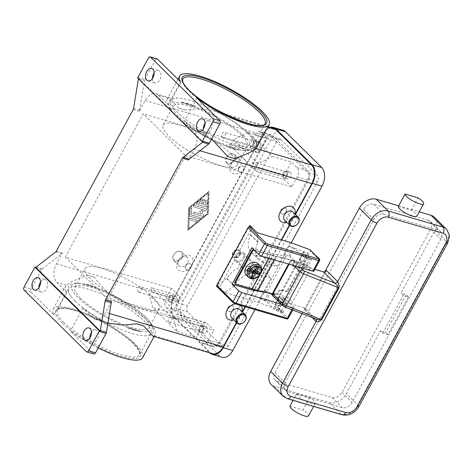 <?xml version="1.0" encoding="UTF-8"?>
<svg xmlns="http://www.w3.org/2000/svg" width="473" height="473" viewBox="0 0 473 473"><rect width="100%" height="100%" fill="white"/><g stroke="black" fill="none" stroke-linecap="round" stroke-linejoin="round"><path stroke-width="0.35" stroke-dasharray="2.37 1.77" d="M187.858 103.67A46.809 11.689 28.5 0 0 181.106 102.032L195.609 106.289A46.809 11.689 28.5 0 0 187.858 103.67M233.106 148.392A46.809 11.689 28.5 0 0 239.864 150.03L225.361 145.773A46.809 11.689 28.5 0 0 233.106 148.392M195.609 106.289L187.432 104.468L181.106 102.032M225.361 145.773L232.681 149.19L239.864 150.03M247.166 132.801A46.809 11.689 -151.5 0 1 251.654 137.974A46.809 11.689 -151.5 0 1 253.493 144.915A46.809 11.689 -151.5 0 1 234.98 144.945A46.809 11.689 -151.5 0 1 177.552 112.367A46.809 11.689 -151.5 0 1 171.22 100.246A46.809 11.689 -151.5 0 1 178.043 98.012A46.809 11.689 -151.5 0 1 189.732 100.223A46.809 11.689 -151.5 0 1 247.166 132.801M196.945 98.065L184.505 120.964L194.101 130.447A14.042 8.875 106.4 0 1 194.403 149.107L188.496 159.98M211.65 138.95L203.674 133.262A50.907 12.712 -151.5 0 1 184.505 120.964M133.587 108.412L139.683 110.197A2.341 1.478 106.4 0 1 139.535 110.794A2.341 1.478 106.4 0 1 139.293 111.344L145.193 100.471A14.042 8.875 106.4 0 1 155.936 93.707A14.042 8.875 106.4 0 1 158.467 95.233L168.063 104.716A50.907 12.712 -151.5 0 1 167.229 99.023A50.907 12.712 -151.5 0 1 168.039 98.041L169.576 97.71L178.723 108.069L185.369 110.02L199.411 108.755L213.648 110.647L220.252 113.366A50.907 12.712 -151.5 0 1 256.697 147.6M185.369 110.02A50.907 12.712 28.5 0 0 181.951 108.95A50.907 12.712 28.5 0 0 178.723 108.069M157.19 58.936A2.341 1.478 -73.6 0 0 156.498 58.983A2.341 1.478 -73.6 0 0 155.404 60.065L148.439 58.019M168.063 104.716L180.503 81.811M139.683 110.197L144.49 80.593L138.4 78.802M137.915 77.401L144.88 79.446A2.341 1.478 -73.6 0 0 144.637 80.002A2.341 1.478 -73.6 0 0 144.49 80.593M144.88 79.446L155.404 60.065M152.483 78.506A6.439 4.068 -73.6 0 0 153.808 82.207A6.439 4.068 -73.6 0 0 154.967 82.905A6.439 4.068 -73.6 0 0 160.335 78.867A6.439 4.068 -73.6 0 0 159.756 71.252A6.439 4.068 -73.6 0 0 158.597 70.554A6.439 4.068 -73.6 0 0 154.121 72.913M273.406 128.183A14.042 8.875 -73.6 0 0 262.663 134.953L244.819 167.814A9.359 6.87 134.7 0 0 242.188 157.805A9.359 6.87 134.7 0 0 230.901 163.723A9.359 6.87 134.7 0 0 233.532 173.733A9.359 6.87 134.7 0 0 244.819 167.814L191.831 265.4A9.359 6.87 134.7 0 0 189.2 255.39A9.359 6.87 134.7 0 0 177.913 261.315A9.359 6.87 134.7 0 0 180.55 271.325A9.359 6.87 134.7 0 0 191.831 265.4L173.993 298.262A14.042 8.875 -73.6 0 0 174.289 316.922L209.923 352.143A14.042 8.875 -73.6 0 0 212.454 353.668M53.981 314.829L66.415 291.93L56.819 282.446A14.042 8.875 106.4 0 1 56.523 263.786L62.424 252.913A2.341 1.478 106.4 0 1 62.105 253.392A2.341 1.478 106.4 0 1 61.732 253.759L42.263 268.871A2.341 1.478 -73.6 0 0 41.884 269.238A2.341 1.478 -73.6 0 0 41.571 269.716L31.047 289.098A2.341 1.478 -73.6 0 0 30.609 290.836A2.341 1.478 -73.6 0 0 31.094 292.208L53.981 314.829A50.907 12.712 -151.5 0 1 53.142 309.141A50.907 12.712 -151.5 0 1 73.274 309.111A50.907 12.712 -151.5 0 1 122.034 333.394A50.907 12.712 -151.5 0 1 142.615 357.718M188.526 207.86L187.769 230.15L208.102 213.607L208.859 191.317L188.526 207.86L188.751 208.085L209.084 191.535L208.327 213.831L188 230.375L188.751 208.085M231.811 162.813A5.853 4.292 134.7 0 0 232.048 168.252A5.853 4.292 134.7 0 0 240.515 165.367A5.853 4.292 134.7 0 0 240.278 159.933A5.853 4.292 134.7 0 0 231.811 162.813M226.437 157.503A5.853 4.292 134.7 0 0 226.679 162.943A5.853 4.292 134.7 0 0 235.14 160.057A5.853 4.292 134.7 0 0 234.904 154.618A5.853 4.292 134.7 0 0 226.437 157.503M226.591 157.349A5.268 3.861 134.7 0 0 228.075 162.984A5.268 3.861 134.7 0 0 234.425 159.649A5.268 3.861 134.7 0 0 232.941 154.021A5.268 3.861 134.7 0 0 226.591 157.349M187.527 262.958A5.853 4.292 -45.3 0 1 179.06 265.844A5.853 4.292 -45.3 0 1 178.824 260.404A5.853 4.292 -45.3 0 1 187.29 257.519A5.853 4.292 -45.3 0 1 187.527 262.958M182.152 257.649A5.853 4.292 -45.3 0 1 173.692 260.534A5.853 4.292 -45.3 0 1 173.455 255.095A5.853 4.292 -45.3 0 1 181.916 252.21A5.853 4.292 -45.3 0 1 182.152 257.649M181.437 257.241A5.268 3.861 -45.3 0 1 175.087 260.57A5.268 3.861 -45.3 0 1 173.603 254.941A5.268 3.861 -45.3 0 1 179.953 251.612A5.268 3.861 -45.3 0 1 181.437 257.241M203.384 128.816A6.439 4.068 -73.6 0 0 204.714 132.523A6.439 4.068 -73.6 0 0 205.873 133.22A6.439 4.068 -73.6 0 0 211.242 129.182A6.439 4.068 -73.6 0 0 210.662 121.567A6.439 4.068 -73.6 0 0 209.498 120.869A6.439 4.068 -73.6 0 0 205.028 123.228M138.412 78.713A2.341 1.478 106.4 0 1 138.536 78.234L202.935 141.882M138.536 78.234L137.667 77.98M86.352 351.658L93.311 353.703A2.341 1.478 -73.6 0 0 93.731 353.958M89.84 337.935A6.439 4.068 -73.6 0 0 91.171 341.642A6.439 4.068 -73.6 0 0 92.33 342.34A6.439 4.068 -73.6 0 0 97.698 338.301A6.439 4.068 -73.6 0 0 97.119 330.686A6.439 4.068 -73.6 0 0 95.954 329.988A6.439 4.068 -73.6 0 0 91.484 332.348M38.94 287.625A6.439 4.068 -73.6 0 0 40.264 291.327A6.439 4.068 -73.6 0 0 41.423 292.024A6.439 4.068 -73.6 0 0 46.792 287.992A6.439 4.068 -73.6 0 0 46.212 280.371A6.439 4.068 -73.6 0 0 45.053 279.673A6.439 4.068 -73.6 0 0 40.577 282.032M93.311 353.703L70.424 331.082A50.907 12.712 -151.5 0 0 98.189 347.915M75.112 301.035A46.809 11.689 28.5 0 0 132.541 333.613A46.809 11.689 28.5 0 0 144.23 335.824A46.809 11.689 28.5 0 0 151.053 333.589A46.809 11.689 28.5 0 0 144.726 321.469A46.809 11.689 28.5 0 0 87.292 288.891A46.809 11.689 28.5 0 0 68.78 288.92A46.809 11.689 28.5 0 0 70.625 295.862A46.809 11.689 28.5 0 0 75.112 301.035M89.166 285.444A46.809 11.689 -151.5 0 1 96.912 288.063L82.414 283.806A46.809 11.689 -151.5 0 1 89.166 285.444M82.414 283.806L89.598 284.645L96.912 288.063M111.634 301.549L105.727 312.422A14.042 8.875 106.4 0 1 94.99 319.186A14.042 8.875 106.4 0 1 92.454 317.661L82.858 308.177A50.907 12.712 28.5 0 0 102.026 320.469L108.199 323.065M82.858 308.177L70.424 331.082M152.803 336.155L154.233 335.795A50.907 12.712 28.5 0 0 155.049 334.813A50.907 12.712 28.5 0 0 118.599 300.574C108.447 293.632 100.424 285.875 94.535 277.32A50.907 12.712 28.5 0 0 91.118 276.25A50.907 12.712 28.5 0 0 87.889 275.369C76.851 278.958 69.691 282.251 66.391 285.254A50.907 12.712 28.5 0 0 65.576 286.236A50.907 12.712 28.5 0 0 66.415 291.93M242.005 311.601A9.359 6.87 -45.3 0 1 241.041 314.037A9.359 6.87 -45.3 0 1 233.78 319.925M235.353 303.861A9.359 6.87 -45.3 0 1 240.775 305.452M294.992 214.015A9.359 6.87 -45.3 0 1 294.029 216.451A9.359 6.87 -45.3 0 1 286.768 222.334M236.423 322.539L242.241 311.831M245.026 306.699L281.346 239.811M289.411 224.947L295.223 214.239M249.821 225.408L250.607 235.105A18.725 13.735 134.7 0 0 248.567 247.568A18.725 13.735 134.7 0 0 251.37 252.511A18.725 13.735 134.7 0 0 255.875 255.124L269.799 259.21L263.526 270.763L249.608 266.677A18.725 13.735 134.7 0 0 237.227 268.457A18.725 13.735 134.7 0 0 227.034 278.526L217.379 285.154L249.029 226.869M226.928 278.721L234.442 285.846A18.725 13.735 -45.3 0 1 244.636 275.777A18.725 13.735 -45.3 0 1 257.016 274.003L270.94 278.089L263.526 270.763M269.799 259.21L277.208 266.536L263.29 262.45A18.725 13.735 -45.3 0 1 258.778 259.831A18.725 13.735 -45.3 0 1 255.976 254.894A18.725 13.735 -45.3 0 1 258.016 242.43L257.229 232.734M284.651 220.241A5.853 4.292 134.7 0 0 293.112 217.361A5.853 4.292 134.7 0 0 292.876 211.922M239.888 309.508A5.853 4.292 -45.3 0 1 240.13 314.947A5.853 4.292 -45.3 0 1 231.664 317.832M80.611 298.345A42.127 10.518 28.5 0 0 120.118 323.201A42.127 10.518 28.5 0 0 148.96 327.641A42.127 10.518 28.5 0 0 143.26 316.733A42.127 10.518 28.5 0 0 103.753 291.871A42.127 10.518 28.5 0 0 74.911 287.436A42.127 10.518 28.5 0 0 80.611 298.345M153.536 297.813A42.127 10.518 -151.5 0 1 159.23 308.715A42.127 10.518 -151.5 0 1 130.394 304.281A42.127 10.518 -151.5 0 1 90.881 279.425A42.127 10.518 -151.5 0 1 85.187 268.516A42.127 10.518 -151.5 0 1 114.028 272.951A42.127 10.518 -151.5 0 1 153.536 297.813M134.415 330.166A46.809 11.689 -151.5 0 1 126.669 327.547L141.167 331.804A46.809 11.689 -151.5 0 1 134.415 330.166M141.167 331.804L134.846 329.374L126.669 327.547M241.668 135.491A42.127 10.518 28.5 0 0 202.154 110.635A42.127 10.518 28.5 0 0 173.319 106.2A42.127 10.518 28.5 0 0 179.013 117.103A42.127 10.518 28.5 0 0 218.52 141.965A42.127 10.518 28.5 0 0 247.361 146.399A42.127 10.518 28.5 0 0 241.668 135.491M231.392 154.411A42.127 10.518 28.5 0 0 191.884 129.555A42.127 10.518 28.5 0 0 163.043 125.12A42.127 10.518 28.5 0 0 168.743 136.023A42.127 10.518 28.5 0 0 208.25 160.885A42.127 10.518 28.5 0 0 237.091 165.319A42.127 10.518 28.5 0 0 231.392 154.411M94.535 277.32L87.889 275.369M234.383 158.467L227.744 156.522M188.81 228.879L189.507 208.303L208.274 193.031L207.576 213.607L188.81 228.879L189.277 208.079L208.043 192.807L207.351 213.382L188.585 228.654M196.638 204.176L205.672 206.831A0.875 0.644 134.7 0 0 206.843 205.879L207.014 200.729A0.875 0.644 134.7 0 0 205.483 201.149L205.353 205.004L202.615 204.2L204.643 200.469A0.875 0.644 134.7 0 0 203.337 200.085L201.309 203.822L198.577 203.018L202.095 200.156A0.875 0.644 134.7 0 0 201.368 199.074L196.679 202.893A0.875 0.644 134.7 0 0 196.638 204.176L196.863 204.401A0.875 0.644 -45.3 0 1 196.904 203.118L201.599 199.299A0.875 0.644 -45.3 0 1 202.32 200.375L198.802 203.242L201.539 204.04L203.567 200.31A0.875 0.644 -45.3 0 1 204.868 200.694L202.84 204.425L205.578 205.229L205.708 201.368A0.875 0.644 -45.3 0 1 207.245 200.954L207.068 206.098A0.875 0.644 -45.3 0 1 205.897 207.056L196.863 204.401M195.899 221.453A0.875 0.644 134.7 0 0 196.709 219.957L190.838 218.236A0.875 0.644 134.7 0 0 190.028 219.732L195.899 221.453L190.252 219.951A0.875 0.644 -45.3 0 1 191.062 218.461L196.934 220.181A0.875 0.644 -45.3 0 1 196.124 221.677M190.14 216.303L199.027 218.91A0.875 0.644 134.7 0 0 199.837 217.414L191.329 214.919L191.553 208.315A0.875 0.644 134.7 0 0 190.016 208.729L189.779 215.759A0.875 0.644 134.7 0 0 190.14 216.303L190.371 216.522A0.875 0.644 -45.3 0 1 190.004 215.984L190.247 208.954A0.875 0.644 -45.3 0 1 191.778 208.54L191.553 215.138L200.061 217.639A0.875 0.644 -45.3 0 1 199.251 219.129L190.371 216.522M203.538 209.669L199.618 211.118L201.108 214.151L194.161 212.111A0.875 0.644 134.7 0 0 193.351 213.607L202.308 216.238A0.875 0.644 134.7 0 0 203.425 214.996L201.847 211.768L206.015 210.231A0.875 0.644 134.7 0 0 206.364 208.764L194.32 205.229A0.875 0.644 134.7 0 0 193.51 206.725L203.768 209.894L193.735 206.949A0.875 0.644 -45.3 0 1 194.545 205.453L206.589 208.989A0.875 0.644 -45.3 0 1 206.24 210.455L202.072 211.993L203.65 215.221A0.875 0.644 -45.3 0 1 202.533 216.457L193.575 213.831A0.875 0.644 -45.3 0 1 194.391 212.336L201.332 214.375L199.848 211.342L203.768 209.894M171.48 288.341L166.07 298.297A7.024 4.44 -73.6 0 0 166.224 307.627L171.876 313.215L178.906 300.272A3.512 2.217 106.4 0 0 178.835 295.607L171.48 288.341L65.321 257.182L107.743 299.107L213.902 330.266L206.547 323A3.512 2.217 -73.6 0 0 205.915 322.616A3.512 2.217 -73.6 0 0 203.23 324.312L196.2 337.255L201.853 342.848A7.024 4.44 -73.6 0 0 203.124 343.611A7.024 4.44 -73.6 0 0 208.492 340.223L213.902 330.266M178.705 314.829L150.988 287.436A3.512 2.217 106.4 0 1 151.064 292.101L149.438 295.087L152.738 307.598L177.056 331.638L173.762 319.127L175.382 316.135A3.512 2.217 106.4 0 1 178.067 314.444A3.512 2.217 106.4 0 1 178.705 314.829L206.547 323M65.321 257.182L143.183 113.786L185.599 155.712L107.743 299.107M173.762 319.127L149.438 295.087M171.876 313.215L152.738 307.598M177.056 331.638L196.2 337.255M177.535 310.944L213.169 346.165A7.024 4.44 -73.6 0 0 214.435 346.928A7.024 4.44 -73.6 0 0 219.803 343.546L308.479 180.231A7.024 4.44 -73.6 0 0 308.325 170.901L272.696 135.686A7.024 4.44 -73.6 0 0 271.425 134.923A7.024 4.44 -73.6 0 0 266.057 138.305L177.387 301.62A7.024 4.44 -73.6 0 0 177.535 310.944L166.224 307.627M307.799 172.675A4.683 2.956 106.4 0 1 307.899 178.895L218.686 343.203A4.683 2.956 106.4 0 1 215.109 345.461A4.683 2.956 106.4 0 1 214.263 344.953L178.061 309.176A4.683 2.956 106.4 0 1 177.96 302.957L267.174 138.648A4.683 2.956 106.4 0 1 270.757 136.39A4.683 2.956 106.4 0 1 271.603 136.898L307.799 172.675L317.371 175.483L281.175 139.706A4.683 2.956 -73.6 0 0 280.329 139.198A4.683 2.956 -73.6 0 0 276.746 141.457L187.533 305.765A4.683 2.956 -73.6 0 0 187.633 311.985L223.835 347.761A4.683 2.956 -73.6 0 0 224.675 348.27A4.683 2.956 -73.6 0 0 228.258 346.011L317.472 181.703A4.683 2.956 -73.6 0 0 317.371 175.483M185.599 155.712L291.758 186.87L297.162 176.914A7.024 4.44 -73.6 0 0 297.014 167.584L291.362 161.991L272.217 156.374L247.893 132.334L267.038 137.956L261.38 132.363A7.024 4.44 -73.6 0 0 260.115 131.6A7.024 4.44 -73.6 0 0 254.746 134.982L249.336 144.945L143.183 113.786M291.758 186.87L284.403 179.604L256.561 171.433A3.512 2.217 106.4 0 1 256.484 166.768L258.11 163.776L272.217 156.374M258.11 163.776L233.786 139.742L232.166 142.728A3.512 2.217 106.4 0 1 229.482 144.419A3.512 2.217 106.4 0 1 228.849 144.04L256.561 171.433M247.893 132.334L233.786 139.742M284.403 179.604A3.512 2.217 106.4 0 1 284.332 174.939L291.362 161.991M249.336 144.945L256.691 152.211A3.512 2.217 -73.6 0 0 257.324 152.59A3.512 2.217 -73.6 0 0 260.008 150.899L267.038 137.956M254.971 309.62L291.256 242.791M282.966 130.217A14.042 8.875 -73.6 0 0 272.223 136.981L183.01 301.289A14.042 8.875 -73.6 0 0 183.311 319.949L219.507 355.726A14.042 8.875 -73.6 0 0 222.038 357.251M236.707 322.817L242.519 312.109M245.398 306.811L281.719 239.917M289.695 225.231L295.507 214.523M270.45 127.32A14.042 8.875 -73.6 0 0 262.651 134.172L173.437 298.481A14.042 8.875 -73.6 0 0 173.739 317.141L209.935 352.917A14.042 8.875 -73.6 0 0 209.947 352.929M206.666 326.79A3.63 2.294 -73.6 0 0 206.009 326.394A3.63 2.294 -73.6 0 0 202.982 328.67A3.63 2.294 -73.6 0 0 203.313 332.962A3.63 2.294 -73.6 0 0 203.964 333.353A3.63 2.294 -73.6 0 0 206.991 331.082A3.63 2.294 -73.6 0 0 206.666 326.79M199.831 331.94A3.63 2.294 106.4 0 1 199.505 327.647A3.63 2.294 106.4 0 1 202.527 325.371A3.63 2.294 106.4 0 1 203.183 325.767A3.63 2.294 106.4 0 1 203.508 330.059A3.63 2.294 106.4 0 1 200.487 332.336A3.63 2.294 106.4 0 1 199.831 331.94M228.075 307.876A3.512 2.578 134.7 0 0 228.217 311.139A3.512 2.578 134.7 0 0 233.295 309.407A3.512 2.578 134.7 0 0 233.154 306.143A3.512 2.578 134.7 0 0 228.075 307.876M281.063 210.284A3.512 2.578 134.7 0 0 281.204 213.548A3.512 2.578 134.7 0 0 286.283 211.815A3.512 2.578 134.7 0 0 286.141 208.552A3.512 2.578 134.7 0 0 281.063 210.284M239.776 254.74A4.683 3.435 134.7 0 0 239.586 250.388A4.683 3.435 134.7 0 0 232.817 252.694A4.683 3.435 134.7 0 0 233.006 257.046A4.683 3.435 134.7 0 0 239.776 254.74M233.1 252.972A4.683 3.435 134.7 0 0 233.29 257.324A4.683 3.435 134.7 0 0 240.059 255.018A4.683 3.435 134.7 0 0 239.87 250.666A4.683 3.435 134.7 0 0 233.1 252.972M286.171 211.703A3.512 2.578 134.7 0 0 286.029 208.439A3.512 2.578 134.7 0 0 280.95 210.172A3.512 2.578 134.7 0 0 281.092 213.435A3.512 2.578 134.7 0 0 286.171 211.703M227.962 307.763A3.512 2.578 -45.3 0 1 233.041 306.031A3.512 2.578 -45.3 0 1 233.183 309.295A3.512 2.578 -45.3 0 1 228.104 311.027A3.512 2.578 -45.3 0 1 227.962 307.763M290.469 172.438A3.63 2.294 -73.6 0 0 289.813 172.042A3.63 2.294 -73.6 0 0 286.792 174.318A3.63 2.294 -73.6 0 0 287.117 178.611A3.63 2.294 -73.6 0 0 287.773 179.007A3.63 2.294 -73.6 0 0 290.794 176.731A3.63 2.294 -73.6 0 0 290.469 172.438M283.634 177.588A3.63 2.294 106.4 0 1 283.309 173.295A3.63 2.294 106.4 0 1 286.336 171.019A3.63 2.294 106.4 0 1 286.987 171.415A3.63 2.294 106.4 0 1 287.318 175.708A3.63 2.294 106.4 0 1 284.291 177.984A3.63 2.294 106.4 0 1 283.634 177.588M185.658 265.944A3.512 2.578 -45.3 0 1 190.731 264.218A3.512 2.578 -45.3 0 1 190.879 267.481A3.512 2.578 -45.3 0 1 185.8 269.208A3.512 2.578 -45.3 0 1 185.658 265.944M238.64 168.358A3.512 2.578 -45.3 0 1 243.719 166.626A3.512 2.578 -45.3 0 1 243.861 169.89A3.512 2.578 -45.3 0 1 238.788 171.622A3.512 2.578 -45.3 0 1 238.64 168.358M238.759 168.471A3.512 2.578 134.7 0 0 238.9 171.734A3.512 2.578 134.7 0 0 243.979 170.002A3.512 2.578 134.7 0 0 243.832 166.738A3.512 2.578 134.7 0 0 238.759 168.471M190.991 267.588A3.512 2.578 -45.3 0 1 185.913 269.32A3.512 2.578 -45.3 0 1 185.771 266.057A3.512 2.578 -45.3 0 1 190.85 264.33A3.512 2.578 -45.3 0 1 190.991 267.588M176.122 296.601A3.63 2.294 -73.6 0 0 175.465 296.204A3.63 2.294 -73.6 0 0 172.444 298.481A3.63 2.294 -73.6 0 0 172.769 302.773A3.63 2.294 -73.6 0 0 173.425 303.169A3.63 2.294 -73.6 0 0 176.447 300.893A3.63 2.294 -73.6 0 0 176.122 296.601M169.287 301.75A3.63 2.294 106.4 0 1 168.962 297.458A3.63 2.294 106.4 0 1 171.989 295.182A3.63 2.294 106.4 0 1 172.639 295.578A3.63 2.294 106.4 0 1 172.97 299.87A3.63 2.294 106.4 0 1 169.943 302.146A3.63 2.294 106.4 0 1 169.287 301.75M259.925 142.249A3.63 2.294 -73.6 0 0 259.275 141.853A3.63 2.294 -73.6 0 0 256.248 144.129A3.63 2.294 -73.6 0 0 256.573 148.421A3.63 2.294 -73.6 0 0 257.229 148.818A3.63 2.294 -73.6 0 0 260.256 146.541A3.63 2.294 -73.6 0 0 259.925 142.249M253.096 147.399A3.63 2.294 106.4 0 1 252.765 143.106A3.63 2.294 106.4 0 1 255.792 140.836A3.63 2.294 106.4 0 1 256.449 141.226A3.63 2.294 106.4 0 1 256.774 145.518A3.63 2.294 106.4 0 1 253.747 147.795A3.63 2.294 106.4 0 1 253.096 147.399M172.296 296.216A2.879 1.821 106.4 0 1 172.556 299.622A2.879 1.821 106.4 0 1 170.156 301.425A2.879 1.821 106.4 0 1 169.636 301.112A2.879 1.821 106.4 0 1 169.375 297.706A2.879 1.821 106.4 0 1 171.776 295.903A2.879 1.821 106.4 0 1 172.296 296.216M138.311 291.918A2.879 1.821 106.4 0 1 138.051 288.512A2.879 1.821 106.4 0 1 140.451 286.709A2.879 1.821 106.4 0 1 140.972 287.022A2.879 1.821 106.4 0 1 141.232 290.428A2.879 1.821 106.4 0 1 138.831 292.231A2.879 1.821 106.4 0 1 138.311 291.918M286.644 172.054A2.879 1.821 106.4 0 1 286.904 175.459A2.879 1.821 106.4 0 1 284.504 177.263A2.879 1.821 106.4 0 1 283.983 176.949A2.879 1.821 106.4 0 1 283.723 173.544A2.879 1.821 106.4 0 1 286.124 171.74A2.879 1.821 106.4 0 1 286.644 172.054M252.659 167.755A2.879 1.821 106.4 0 1 252.399 164.35A2.879 1.821 106.4 0 1 254.799 162.546A2.879 1.821 106.4 0 1 255.319 162.86A2.879 1.821 106.4 0 1 255.58 166.265A2.879 1.821 106.4 0 1 253.179 168.069A2.879 1.821 106.4 0 1 252.659 167.755M202.834 326.405A2.879 1.821 106.4 0 1 203.094 329.811A2.879 1.821 106.4 0 1 200.694 331.614A2.879 1.821 106.4 0 1 200.18 331.301A2.879 1.821 106.4 0 1 199.919 327.895A2.879 1.821 106.4 0 1 202.32 326.092A2.879 1.821 106.4 0 1 202.834 326.405M168.849 322.107A2.879 1.821 106.4 0 1 168.595 318.701A2.879 1.821 106.4 0 1 170.995 316.898A2.879 1.821 106.4 0 1 171.51 317.212A2.879 1.821 106.4 0 1 171.77 320.617A2.879 1.821 106.4 0 1 169.369 322.42A2.879 1.821 106.4 0 1 168.849 322.107M256.1 141.865A2.879 1.821 106.4 0 1 256.36 145.27A2.879 1.821 106.4 0 1 253.96 147.073A2.879 1.821 106.4 0 1 253.439 146.766A2.879 1.821 106.4 0 1 253.179 143.354A2.879 1.821 106.4 0 1 255.58 141.551A2.879 1.821 106.4 0 1 256.1 141.865M222.115 137.572A2.879 1.821 106.4 0 1 221.855 134.161A2.879 1.821 106.4 0 1 224.255 132.357A2.879 1.821 106.4 0 1 224.776 132.671A2.879 1.821 106.4 0 1 225.036 136.076A2.879 1.821 106.4 0 1 222.635 137.88A2.879 1.821 106.4 0 1 222.115 137.572M217.379 285.154L219.643 287.395L252.079 227.643M277.208 266.536L290.292 242.436M313.812 271.183A2.341 0.585 28.5 0 0 313.498 270.574L304.506 261.687L310.288 251.033L310.176 249.874M234.336 286.047L224.787 292.48L257.856 302.188L270.94 278.089M258.122 242.229L250.714 234.91M224.787 292.48L219.643 287.395L217.03 286.626L233.431 302.838L234.868 303.654L286.206 318.719L286.514 318.418L277.409 309.425L257.856 302.188M277.409 309.425L278.26 309.389L278.928 308.786L284.716 298.132L293.709 307.024A2.341 0.585 -151.5 0 1 294.023 307.627A2.341 0.585 -151.5 0 1 293.1 307.627L281.246 304.151M270.798 293.632L268.918 292.32L264.23 290.588L259.748 298.7L279.301 305.936L283.735 297.771L284.716 298.132M303.577 261.374L307.958 253.161L288.4 245.925L284.019 254.137L289.914 256.579L300.184 265.879L307.143 267.925L299.214 259.937L303.577 261.374L308.012 253.209L304.281 251.831L303.648 251.772L303.802 252.074L311.577 259.76L304.618 257.714L294.348 248.414L288.453 245.972M304.506 261.687L303.524 261.327M251.89 247.775L271.035 253.398L286.177 256.265L284.019 254.137M286.177 256.265L266.453 292.592M264.23 290.588L266.388 292.716M283.735 297.771L280.057 296.441L279.425 296.388L279.584 296.689L287.353 304.37L280.394 302.33L272.489 295.164M259.795 298.753L265.696 301.195L275.96 310.495L282.925 312.535L275.15 304.854L274.99 304.553L275.629 304.606L279.301 305.936M307.143 267.925L311.577 259.76M300.184 265.879L304.618 257.714M275.96 310.495L280.394 302.33M282.925 312.535L287.353 304.37M283.788 297.824L279.354 305.99M271.035 253.398L251.766 288.885M285.662 291.149A1.638 1.082 131.6 0 0 286.679 290.936A1.638 1.082 131.6 0 0 287.543 290.026L288.205 290.611A1.638 1.082 -48.4 0 1 287.336 291.516A1.638 1.082 -48.4 0 1 286.319 291.735L285.662 291.149L280.359 289.878L281.015 290.463A1.638 1.082 131.6 0 0 280.117 290.611A1.638 1.082 131.6 0 0 279.283 291.344L277.45 293.928A1.638 1.082 -48.4 0 1 276.616 294.661A1.638 1.082 -48.4 0 1 275.718 294.815L275.061 294.23L257.034 289.902A69.626 17.389 -151.5 0 1 251.955 288.548L235.412 283.694A1.638 1.2 -45.3 0 1 235.022 283.469M270.337 254.693A69.626 17.389 28.5 0 0 275.422 256.047L293.443 260.375L294.1 260.96A1.638 1.082 -48.4 0 1 294.431 261.126A1.638 1.082 -48.4 0 1 294.644 261.457A1.638 1.082 -48.4 0 1 294.578 262.379L293.508 265.14A1.638 1.082 131.6 0 0 293.443 266.062A1.638 1.082 131.6 0 0 293.662 266.394A1.638 1.082 131.6 0 0 293.993 266.559L293.337 265.98A1.638 1.082 -48.4 0 1 293.006 265.808A1.638 1.082 -48.4 0 1 292.787 265.477A1.638 1.082 -48.4 0 1 292.852 264.561L293.922 261.794A1.638 1.082 131.6 0 0 293.987 260.877A1.638 1.082 131.6 0 0 293.774 260.546A1.638 1.082 131.6 0 0 293.443 260.375M254.048 249.91L270.331 254.693M275.061 294.23A1.638 1.082 131.6 0 0 275.96 294.082A1.638 1.082 131.6 0 0 276.794 293.349L278.627 290.765A1.638 1.082 -48.4 0 1 279.46 290.032A1.638 1.082 -48.4 0 1 280.359 289.878M293.337 265.98L298.64 267.251L299.297 267.836A1.638 1.082 -48.4 0 1 299.628 268.008A1.638 1.082 -48.4 0 1 299.87 268.433A1.638 1.082 -48.4 0 1 299.663 269.498L299.007 268.918A1.638 1.082 131.6 0 0 299.214 267.854A1.638 1.082 131.6 0 0 298.971 267.422A1.638 1.082 131.6 0 0 298.64 267.251M287.543 290.026L299.007 268.918M281.015 290.463L286.319 291.735M272.383 294.017L275.718 294.815M294.1 260.96L276.078 256.626A70.796 17.678 -151.5 0 1 270.55 255.148L254.616 250.471M257.891 263.544A8.189 6.007 -45.3 0 1 258.223 271.159A8.189 6.007 -45.3 0 1 246.374 275.197M260.653 272.679L260.966 272.377L260.398 271.821A8.189 6.007 -45.3 0 1 260.085 272.513M248.343 268.28L250.755 268.989L250.631 268.167L252.369 268.676L254.634 270.911M252.369 268.676L253.451 266.683L256.963 266.624M256.662 267.168L253.451 266.683M255.059 270.124L254.107 269.19L255.852 269.699L257.986 271.112L260.398 271.821M255.189 267.198L254.107 269.19M250.388 269.669L250.755 268.989M250.631 268.167L249.549 270.16L249.673 270.982M250.04 270.302L249.549 270.16M251.222 277.196L250.205 272.661L251.287 270.668M250.205 272.661L251.949 273.169L252.375 275.073M252.6 271.969L251.949 273.169M257.986 271.112L257.619 271.792M255.42 270.485L255.852 269.699M288.205 290.611L299.663 269.498M299.297 267.836L293.993 266.559M239.344 254.61A4.097 3.004 134.7 0 0 238.191 250.229A4.097 3.004 134.7 0 0 233.248 252.824A4.097 3.004 134.7 0 0 234.407 257.2A4.097 3.004 134.7 0 0 239.344 254.61M235.341 255.792A5.853 4.292 134.7 0 0 235.578 261.232A5.853 4.292 134.7 0 0 244.038 258.347A5.853 4.292 134.7 0 0 243.802 252.907A5.853 4.292 134.7 0 0 235.341 255.792M256.484 270.645A5.853 4.292 -45.3 0 1 248.018 273.53A5.853 4.292 -45.3 0 1 247.781 268.09A5.853 4.292 -45.3 0 1 256.248 265.205A5.853 4.292 -45.3 0 1 256.484 270.645M243.169 258.092A4.683 3.435 134.7 0 0 242.98 253.741A4.683 3.435 134.7 0 0 236.21 256.047A4.683 3.435 134.7 0 0 236.399 260.398A4.683 3.435 134.7 0 0 243.169 258.092M255.615 270.39A4.683 3.435 134.7 0 0 255.426 266.039A4.683 3.435 134.7 0 0 248.65 268.345A4.683 3.435 134.7 0 0 248.845 272.696A4.683 3.435 134.7 0 0 255.615 270.39M280.66 298.989A4.683 1.171 -151.5 0 1 285.887 303.051A4.683 1.171 -151.5 0 1 282.889 302.643L278.562 310.607A4.683 1.171 28.5 0 0 279.714 311.015A4.683 1.171 28.5 0 0 281.565 311.015A4.683 1.171 28.5 0 0 280.932 309.803A4.683 1.171 28.5 0 0 276.338 306.953A4.683 1.171 28.5 0 0 274.245 306.344L278.573 298.374A4.683 1.171 28.5 0 0 277.663 298.581A4.683 1.171 28.5 0 0 278.295 299.793A4.683 1.171 28.5 0 0 282.889 302.643L302.353 266.796A4.683 1.171 -151.5 0 1 297.759 263.946A4.683 1.171 -151.5 0 1 297.127 262.734A4.683 1.171 -151.5 0 1 298.037 262.527L302.365 254.563A4.683 1.171 -151.5 0 1 304.452 255.172A4.683 1.171 -151.5 0 1 309.046 258.022A4.683 1.171 -151.5 0 1 309.679 259.234A4.683 1.171 -151.5 0 1 307.828 259.234A4.683 1.171 -151.5 0 1 306.681 258.826L302.353 266.796A4.683 1.171 28.5 0 0 305.351 267.198A4.683 1.171 28.5 0 0 300.124 263.142A4.683 1.171 28.5 0 0 298.037 262.527L278.573 298.374A4.683 1.171 -151.5 0 1 280.66 298.989M289.724 303.542L285.556 299.882L286.271 296.997L287.631 297.742L285.556 299.882L273.613 296.376L284.563 306.752L315.479 319.009A2.341 1.685 -46 0 1 316.023 319.316L315.479 319.009A7.024 1.756 -151.5 0 1 315.408 318.938L304.092 307.757L289.724 303.542L291.279 303.323L292.556 302.064L309.862 270.195L310.111 268.64L309.188 267.694L314.811 269.344M304.092 307.757A2.341 1.715 -45.3 0 1 304.659 308.089A2.341 1.715 -45.3 0 1 305.008 308.703A2.341 1.715 -45.3 0 1 304.754 310.264L326.382 270.432M300.048 267.411L293.077 260.528L305.286 264.094L304.937 265.873L303.577 265.128L304.843 263.851L309.188 267.694M398.662 205.82L419.261 211.863M398.296 206.494L411.321 210.319A10.53 2.631 -151.5 0 1 416.973 215.907A10.53 2.631 -151.5 0 1 416.89 216.226M411.321 210.319L418.079 197.874M382.692 333.163L403.238 295.323L408.459 296.855L387.913 334.695L382.692 333.163L380.428 330.929L346.366 393.66A14.042 10.3 -45.3 0 1 329.439 402.547L274.618 386.459A14.042 10.3 -45.3 0 1 271.236 384.496M403.238 295.323L400.974 293.083L435.042 230.351L446.914 242.087A14.042 10.3 134.7 0 0 446.346 229.038M380.428 330.929L385.649 332.46L406.195 294.62L400.974 293.083M387.913 334.695L385.649 332.46M408.459 296.855L406.195 294.62M301.987 313.759L324.744 271.845M434.468 217.296A14.042 10.3 -45.3 0 1 435.042 230.351M296.648 393.707A10.53 2.631 28.5 0 0 305.298 401.027A10.53 2.631 28.5 0 0 315.243 403.439A10.53 2.631 28.5 0 0 315.325 403.12A10.53 2.631 28.5 0 0 309.673 397.533L296.648 393.707L293.029 400.377M309.673 397.533L302.915 409.979A10.53 2.631 -151.5 0 1 308.567 415.572A10.53 2.631 -151.5 0 1 308.485 415.891M289.89 406.159L302.915 409.979M428.384 220.312L373.564 204.224A8.189 6.007 134.7 0 0 363.69 209.409L275.014 372.718A8.189 6.007 134.7 0 0 275.351 380.333A8.189 6.007 134.7 0 0 277.32 381.48L332.141 397.568A8.189 6.007 134.7 0 0 342.014 392.383L430.69 229.074A8.189 6.007 134.7 0 0 430.353 221.459A8.189 6.007 134.7 0 0 428.384 220.312L438.566 230.375L383.745 214.287A8.189 6.007 -45.3 0 0 373.871 219.472L285.195 382.781A8.189 6.007 -45.3 0 0 285.526 390.396A8.189 6.007 -45.3 0 0 287.501 391.543L342.322 407.631A8.189 6.007 -45.3 0 0 352.196 402.446L440.871 239.137A8.189 6.007 -45.3 0 0 440.534 231.522A8.189 6.007 -45.3 0 0 438.566 230.375M306.681 258.826L302.365 254.563M274.245 306.344L278.562 310.607M244.275 136.259A45.639 11.399 28.5 0 0 188.284 104.498A45.639 11.399 28.5 0 0 176.405 116.34A45.639 11.399 28.5 0 0 232.397 148.102A45.639 11.399 28.5 0 0 244.275 136.259M253.493 144.915L264.992 123.737A46.809 11.689 -151.5 0 1 246.48 123.766A46.809 11.689 -151.5 0 1 189.052 91.188A46.809 11.689 -151.5 0 1 182.72 79.068L171.22 100.246M139.293 111.344L133.203 109.559M173.993 298.262L56.523 263.786M56.334 251.128L62.424 252.913M262.663 134.953L145.193 100.471M61.732 253.759L55.643 251.973M36.167 267.085L42.263 268.871M24.082 287.058L31.047 289.098M31.094 292.208L24.135 290.168M62.2 322.958A47.98 11.985 -151.5 0 1 74.687 310.507A47.98 11.985 -151.5 0 1 133.552 343.901A47.98 11.985 -151.5 0 1 121.07 356.346A47.98 11.985 -151.5 0 1 62.2 322.958M63.613 322.214A46.809 11.689 28.5 0 0 121.041 354.791A46.809 11.689 28.5 0 0 139.553 354.768A46.809 11.689 28.5 0 0 133.226 342.647A46.809 11.689 28.5 0 0 75.792 310.069A46.809 11.689 28.5 0 0 57.28 310.099A46.809 11.689 28.5 0 0 63.613 322.214M145.873 317.495A45.639 11.399 28.5 0 0 89.876 285.733A45.639 11.399 28.5 0 0 77.998 297.576A45.639 11.399 28.5 0 0 133.995 329.338A45.639 11.399 28.5 0 0 145.873 317.495M199.996 150.751L194.403 149.107M109.488 313.522L105.727 312.422M249.608 266.677L257.016 274.003M263.29 262.45L255.875 255.124M41.571 269.716L34.606 267.677M66.391 285.254L56.819 282.446M168.039 98.041L158.467 95.233M267.724 127.296L220.252 113.366M92.454 317.661L102.026 320.469M203.674 133.262L194.101 130.447M174.289 316.922L118.599 300.574M154.233 335.795L209.923 352.143M178.835 295.607L150.988 287.436M178.906 300.272L151.064 292.101M201.853 342.848L213.169 346.165M208.492 340.223L219.803 343.546M261.38 132.363L272.696 135.686M297.014 167.584L308.325 170.901M284.332 174.939L256.484 166.768M260.008 150.899L232.166 142.728M254.746 134.982L266.057 138.305M218.686 343.203L228.258 346.011M307.899 178.895L317.472 181.703M209.935 352.917L219.507 355.726M173.739 317.141L183.311 319.949M173.437 298.481L183.01 301.289M262.651 134.172L272.223 136.981M214.263 344.953L223.835 347.761M178.061 309.176L187.633 311.985M177.96 302.957L187.533 305.765M267.174 138.648L276.746 141.457M271.603 136.898L281.175 139.706M203.23 324.312L175.382 316.135M297.162 176.914L308.479 180.231M256.691 152.211L228.849 144.04M166.07 298.297L177.387 301.62M313.498 270.574L319.281 259.919A1.171 0.857 134.7 0 0 319.411 259.139A1.171 0.857 134.7 0 0 319.234 258.832M234.442 285.846L227.034 278.526M250.607 235.105L258.016 242.43M286.514 318.418A1.171 0.857 134.7 0 0 287.282 318.305A1.171 0.857 134.7 0 0 287.921 317.679A2.341 0.585 -151.5 0 1 288.24 318.282M278.928 308.786L287.921 317.679L293.709 307.024M319.6 260.528A2.341 0.585 28.5 0 0 319.281 259.919L310.288 251.033M291.936 309.774L293.1 307.627M299.374 260.245L303.802 252.074M299.847 259.996L304.281 251.831M289.914 256.579L294.348 248.414M288.707 255.875L293.136 247.704M264.484 300.485L268.918 292.32M265.696 301.195L270.124 293.024M275.15 304.854L279.584 296.689M275.629 304.606L280.057 296.441M257.034 289.902L275.422 256.047M235.412 283.694L235.98 284.255M279.283 291.344L278.627 290.765M276.794 293.349L277.45 293.928M292.852 264.561L293.508 265.14M294.578 262.379L293.922 261.794M259.695 275.138L260.02 274.541M261.001 272.738L261.309 272.158M268.859 258.258L270.55 255.148M274.322 259.86L276.078 256.626M260.966 272.377A8.189 6.007 134.7 0 0 260.156 265.779M248.638 277.432A8.189 6.007 134.7 0 0 259.884 274.37M273.051 296.051A2.341 1.715 134.7 0 0 273.613 296.376A2.341 1.478 106.4 0 1 273.128 295.004A2.341 1.478 106.4 0 1 273.565 293.266L286.271 296.997L303.577 265.128L290.865 261.398A2.341 0.585 28.5 0 0 289.937 261.403A2.341 0.585 28.5 0 0 290.256 262.007L289.068 264.194M282.807 305.694A2.341 1.715 134.7 0 0 283.368 306.019M315.408 318.938A2.341 1.715 -45.3 0 1 315.97 319.269L304.659 308.089M304.754 310.264L312.511 317.933M272.637 293.266A2.341 0.585 -151.5 0 1 273.565 293.266L290.865 261.398A2.341 1.478 106.4 0 1 291.959 260.321A2.341 1.478 106.4 0 1 292.657 260.274A2.341 1.478 106.4 0 1 293.077 260.528A2.341 1.715 134.7 0 0 291.528 260.747A2.341 1.715 134.7 0 0 290.256 262.007L293.899 265.607M447.553 243.299A4.683 1.171 28.5 0 0 446.914 242.087L358.244 405.402A4.683 1.171 28.5 0 1 358.906 406.532M283.114 396.232A14.042 10.3 134.7 0 0 286.496 398.195A4.683 2.956 -73.6 0 0 287.342 398.704M342.162 414.797A4.683 2.956 106.4 0 1 341.317 414.289A14.042 10.3 134.7 0 0 358.244 405.402L346.366 393.66M274.618 386.459L286.496 398.195L341.317 414.289L329.439 402.547M309.862 270.195L304.937 265.873L287.631 297.742L292.556 302.064M373.564 204.224L383.745 214.287M363.69 209.409L373.871 219.472M275.014 372.718L285.195 382.781M277.32 381.48L287.501 391.543M332.141 397.568L342.322 407.631M430.69 229.074L440.871 239.137M342.014 392.383L352.196 402.446M228.684 147.038C210.656 141.007 186.699 126.977 175.838 116.009C168.063 108.151 167.88 104.267 169.257 101.417C169.582 99.46 172.515 98.331 178.043 98.012M237.895 149.663C247.55 151.295 252.783 150.473 253.587 147.204C255.042 145.861 254.397 142.787 251.654 137.974M148.008 80.865L154.967 82.905M151.632 68.514L158.597 70.554M232.048 168.252L226.679 162.943M179.06 265.844L173.692 260.534M198.914 131.175L205.873 133.22M202.539 118.824L209.498 120.869M85.371 340.294L92.33 342.34M34.464 289.984L41.423 292.024M38.088 277.633L45.053 279.673M88.995 327.943L95.954 329.988M68.78 288.92L57.28 310.099C57.079 309.301 58.794 308.739 62.418 308.402C68.496 308.461 77.14 310.838 88.345 315.538C105.177 322.633 124.103 334.523 133.274 343.735C137.016 347.501 139.145 350.493 139.665 352.704L139.553 354.768L151.053 333.589M144.23 335.824C150.225 335.954 152.472 333.796 153.021 332.424C154.381 329.521 154.245 325.737 146.435 317.826C135.58 306.865 111.616 292.828 93.595 286.798M70.625 295.862C67.249 290.901 67.834 287.838 68.691 286.638C70.388 283.901 73.646 281.997 84.377 284.178M53.142 309.141L65.576 286.236M258.778 259.831L251.37 252.511M155.049 334.813L154.109 336.54M155.936 93.707L169.576 97.71M213.648 110.647L268.085 126.622M177.943 79.287L167.229 99.023M159.23 308.715L148.96 327.641M74.911 287.436L85.187 268.516M163.043 125.12L173.319 106.2M237.091 165.319L247.361 146.399M94.99 319.186L107.95 322.994M187.29 257.519L181.916 252.21M234.904 154.618L240.278 159.933M203.124 343.611L214.435 346.928M260.115 131.6L271.425 134.923M215.109 345.461L224.675 348.27M270.757 136.39L280.329 139.198M206.009 326.394L202.527 325.371M205.915 322.616L178.067 314.444M289.813 172.042L286.336 171.019M175.465 296.204L171.989 295.182M259.275 141.853L255.792 140.836M257.324 152.59L229.482 144.419M169.943 302.146L173.425 303.169M171.776 295.903L140.451 286.709M138.831 292.231L170.156 301.425M284.291 177.984L287.773 179.007M286.124 171.74L254.799 162.546M253.179 168.069L284.504 177.263M200.487 332.336L203.964 333.353M202.32 326.092L170.995 316.898M169.369 322.42L200.694 331.614M253.747 147.795L257.229 148.818M255.58 141.551L224.255 132.357M222.635 137.88L253.96 147.073M292.698 310.075L294.023 307.627M303.648 251.772L299.214 259.937M279.425 296.388L274.99 304.553M293.662 266.394L293.006 265.808M298.971 267.422L299.628 268.008M293.774 260.546L294.431 261.126M235.578 261.232L248.018 273.53M242.98 253.741L255.426 266.039M236.399 260.398L248.845 272.696M243.802 252.907L256.248 265.205M281.565 311.015L285.887 303.051M277.663 298.581L297.127 262.734M305.351 267.198L309.679 259.234M288.512 264.029L289.937 261.403A2.341 2.341 0 0 1 292.657 260.274L304.843 263.851L309.703 267.972M315.243 403.439L313.623 406.419M275.351 380.333L285.526 390.396M430.353 221.459L440.534 231.522"/><path stroke-width="0.71" d="M212.868 118.64L150.651 57.144L157.615 59.19L180.503 81.811A50.907 12.712 -151.5 0 1 179.663 76.118A50.907 12.712 -151.5 0 1 199.795 76.088A50.907 12.712 -151.5 0 1 248.556 100.377A50.907 12.712 -151.5 0 1 269.131 124.695A50.907 12.712 -151.5 0 1 248.999 124.724A50.907 12.712 -151.5 0 1 196.945 98.065L219.833 120.686L212.868 118.64A2.341 1.478 106.4 0 1 213.353 120.012A2.341 1.478 106.4 0 1 212.921 121.75L219.88 123.796A2.341 1.478 -73.6 0 0 220.312 122.058A2.341 1.478 -73.6 0 0 219.833 120.686M269.131 124.695L256.697 147.6A50.907 12.712 -151.5 0 1 255.881 148.581C252.588 151.585 245.422 154.878 234.383 158.467A50.907 12.712 28.5 0 1 231.161 157.586A50.907 12.712 28.5 0 1 227.744 156.522L211.65 138.95M100.347 330.515A2.341 1.478 106.4 0 1 100.205 331.088L99.336 330.828A2.341 1.478 106.4 0 1 99.324 330.852A2.341 1.478 106.4 0 1 99.088 331.402L106.047 333.447A2.341 1.478 -73.6 0 0 106.289 332.891A2.341 1.478 -73.6 0 0 106.437 332.3L100.347 330.515L105.154 300.905L111.244 302.696A2.341 1.478 106.4 0 1 111.392 302.105A2.341 1.478 106.4 0 1 111.634 301.549L105.544 299.764L182.407 158.195L188.496 159.98A2.341 1.478 106.4 0 1 188.816 159.502A2.341 1.478 106.4 0 1 189.188 159.135L208.664 144.023A2.341 1.478 -73.6 0 0 209.036 143.656A2.341 1.478 -73.6 0 0 209.356 143.177L202.397 141.131A2.341 1.478 106.4 0 1 202.077 141.61A2.341 1.478 106.4 0 1 202.066 141.628L137.667 77.98A2.341 1.478 106.4 0 1 137.673 77.956A2.341 1.478 106.4 0 1 137.915 77.401L148.439 58.019A2.341 1.478 106.4 0 1 149.539 56.937A2.341 1.478 106.4 0 1 150.231 56.89A2.341 1.478 106.4 0 1 150.651 57.144M157.615 59.19A2.341 1.478 -73.6 0 0 157.19 58.936L150.231 56.89M154.121 72.913A6.439 4.068 -73.6 0 0 152.483 78.506M99.088 331.402L88.563 350.789A2.341 1.478 106.4 0 1 87.464 351.871A2.341 1.478 106.4 0 1 86.772 351.912A2.341 1.478 106.4 0 1 86.352 351.658L24.135 290.168A2.341 1.478 106.4 0 1 23.65 288.79A2.341 1.478 106.4 0 1 24.082 287.058L34.606 267.677A2.341 1.478 106.4 0 1 34.925 267.198A2.341 1.478 106.4 0 1 34.937 267.18L35.806 267.44A2.341 1.478 106.4 0 1 36.167 267.085L55.643 251.973A2.341 1.478 -73.6 0 0 56.015 251.601A2.341 1.478 -73.6 0 0 56.334 251.128L133.203 109.559A2.341 1.478 -73.6 0 0 133.439 109.003A2.341 1.478 -73.6 0 0 133.587 108.412L138.4 78.802A2.341 1.478 106.4 0 1 138.412 78.713M152.797 69.212A6.439 4.068 106.4 0 1 153.376 76.827A6.439 4.068 106.4 0 1 148.008 80.865A6.439 4.068 106.4 0 1 146.849 80.162A6.439 4.068 106.4 0 1 146.263 72.546A6.439 4.068 106.4 0 1 151.632 68.514A6.439 4.068 106.4 0 1 152.797 69.212M209.356 143.177L219.88 123.796M205.028 123.228A6.439 4.068 -73.6 0 0 203.384 128.816M202.066 141.628L202.935 141.882A2.341 1.478 106.4 0 1 202.574 142.237L183.098 157.349A2.341 1.478 -73.6 0 0 182.726 157.716A2.341 1.478 -73.6 0 0 182.407 158.195M203.697 119.521A6.439 4.068 106.4 0 1 204.277 127.136A6.439 4.068 106.4 0 1 198.914 131.175A6.439 4.068 106.4 0 1 197.749 130.477A6.439 4.068 106.4 0 1 197.17 122.862A6.439 4.068 106.4 0 1 202.539 118.824A6.439 4.068 106.4 0 1 203.697 119.521M100.205 331.088L35.806 267.44M105.544 299.764A2.341 1.478 -73.6 0 0 105.302 300.314A2.341 1.478 -73.6 0 0 105.154 300.905M202.397 141.131L212.921 121.75M99.336 330.828L34.937 267.18M33.305 289.287A6.439 4.068 106.4 0 1 32.72 281.672A6.439 4.068 106.4 0 1 38.088 277.633A6.439 4.068 106.4 0 1 39.253 278.331A6.439 4.068 106.4 0 1 39.833 285.946A6.439 4.068 106.4 0 1 34.464 289.984A6.439 4.068 106.4 0 1 33.305 289.287M84.206 339.596A6.439 4.068 106.4 0 1 83.626 331.981A6.439 4.068 106.4 0 1 88.995 327.943A6.439 4.068 106.4 0 1 90.154 328.646A6.439 4.068 106.4 0 1 90.733 336.262A6.439 4.068 106.4 0 1 85.371 340.294A6.439 4.068 106.4 0 1 84.206 339.596M86.772 351.912L93.731 353.958A2.341 1.478 -73.6 0 0 94.429 353.91A2.341 1.478 -73.6 0 0 95.522 352.828L88.563 350.789M40.577 282.032A6.439 4.068 -73.6 0 0 38.94 287.625M91.484 332.348A6.439 4.068 -73.6 0 0 89.84 337.935M154.109 336.54L142.615 357.718A50.907 12.712 -151.5 0 1 122.483 357.748A50.907 12.712 -151.5 0 1 98.189 347.915M108.199 323.065L122.868 325.081L136.91 323.816A50.907 12.712 28.5 0 0 140.321 324.886A50.907 12.712 28.5 0 0 143.55 325.767L152.803 336.155M111.244 302.696L106.437 332.3M233.78 319.925A9.359 6.87 -45.3 0 1 227.117 309.951A9.359 6.87 -45.3 0 1 235.353 303.861M240.775 305.452A9.359 6.87 -45.3 0 1 242.005 311.601M286.768 222.334A9.359 6.87 -45.3 0 1 280.105 212.359A9.359 6.87 -45.3 0 1 290.31 206.222A9.359 6.87 -45.3 0 1 294.992 214.015M152.702 336.126L212.454 353.668A14.042 8.875 -73.6 0 0 223.197 346.898L236.423 322.539M242.241 311.831L245.026 306.699M281.346 239.811L289.411 224.947M295.223 214.239L311.873 183.589A14.042 8.875 -73.6 0 0 311.571 164.929L275.936 129.708A14.042 8.875 -73.6 0 0 273.406 128.183L268.085 126.622M249.029 226.869L249.821 225.408L257.229 232.734L290.292 242.436L309.85 249.673L318.95 258.672L318.648 258.973L267.31 243.902L265.873 243.092L249.472 226.88L252.079 227.643M298.25 217.231L292.876 211.922A5.853 4.292 134.7 0 0 284.415 214.807A5.853 4.292 134.7 0 0 284.651 220.241L290.026 225.556A5.853 4.292 134.7 0 0 298.487 222.671A5.853 4.292 134.7 0 0 298.25 217.231A5.853 4.292 134.7 0 0 289.783 220.116A5.853 4.292 134.7 0 0 290.026 225.556M298.333 222.824A5.268 3.861 134.7 0 0 296.855 217.19A5.268 3.861 134.7 0 0 290.505 220.524A5.268 3.861 134.7 0 0 291.989 226.153A5.268 3.861 134.7 0 0 298.333 222.824M237.038 323.142L231.664 317.832A5.853 4.292 -45.3 0 1 231.427 312.393A5.853 4.292 -45.3 0 1 239.888 309.508L245.262 314.823A5.853 4.292 -45.3 0 1 245.499 320.256A5.853 4.292 -45.3 0 1 237.038 323.142A5.853 4.292 -45.3 0 1 236.802 317.708A5.853 4.292 -45.3 0 1 245.262 314.823M237.517 318.11A5.268 3.861 -45.3 0 1 243.867 314.781A5.268 3.861 -45.3 0 1 245.351 320.41A5.268 3.861 -45.3 0 1 239.001 323.745A5.268 3.861 -45.3 0 1 237.517 318.11M106.047 333.447L95.522 352.828M136.91 323.816L143.55 325.767M291.256 242.791L321.995 186.179A14.042 8.875 -73.6 0 0 321.693 167.519L285.497 131.742A14.042 8.875 -73.6 0 0 282.966 130.217L273.394 127.408A14.042 8.875 -73.6 0 0 270.45 127.32M209.947 352.929A14.042 8.875 -73.6 0 0 212.472 354.443L222.038 357.251A14.042 8.875 -73.6 0 0 232.781 350.487L254.971 309.62M212.472 354.443A14.042 8.875 -73.6 0 0 223.209 347.679L236.707 322.817M242.519 312.109L245.398 306.811M281.719 239.917L289.695 225.231M295.507 214.523L312.422 183.37A14.042 8.875 -73.6 0 0 312.127 164.71L275.925 128.934A14.042 8.875 -73.6 0 0 273.394 127.408M249.472 226.88A1.171 0.857 134.7 0 0 248.697 226.987A1.171 0.857 134.7 0 0 248.059 227.619L264.466 243.832A1.171 0.857 -45.3 0 1 265.099 243.199A1.171 0.857 -45.3 0 1 265.873 243.092M318.95 258.672A1.171 0.857 134.7 0 1 319.234 258.832L309.85 249.673M281.246 304.151L241.762 292.562L235.974 303.217A2.341 0.585 -151.5 0 1 233.106 301.585L216.699 285.373A1.171 0.857 134.7 0 0 216.575 286.153A1.171 0.857 134.7 0 0 216.746 286.461L233.154 302.673L235.081 303.778L286.419 318.849A1.171 0.739 -73.6 0 0 286.768 318.826A1.171 0.739 -73.6 0 0 287.312 318.282L235.974 303.217A1.171 0.739 106.4 0 1 235.43 303.755A1.171 0.739 106.4 0 1 235.081 303.778M216.699 285.373L248.059 227.619M241.762 292.562A2.341 0.585 -151.5 0 1 238.889 290.93L232.101 284.226L251.89 247.775L258.678 254.486A2.341 0.585 28.5 0 0 261.551 256.112L312.89 271.183A2.341 0.585 28.5 0 0 313.812 271.183L319.6 260.528A2.341 0.585 28.5 0 1 318.672 260.528A1.171 0.739 -73.6 0 0 318.891 259.659A1.171 0.739 -73.6 0 0 318.648 258.973M266.453 292.592L251.246 289.843L232.101 284.226M272.489 295.164L270.798 293.632M251.766 288.885L251.246 289.843M272.383 294.017L257.69 290.487A70.796 17.678 28.5 0 1 252.168 289.003L235.98 284.255A1.638 1.2 -45.3 0 1 235.584 284.025L235.022 283.469A1.638 1.2 -45.3 0 1 234.774 283.037A1.638 1.2 -45.3 0 1 234.951 281.943L251.825 250.873A1.638 1.2 -45.3 0 1 252.718 249.992A1.638 1.2 -45.3 0 1 253.8 249.839L254.048 249.91M251.825 250.873L252.387 251.435A1.638 1.2 -45.3 0 1 253.28 250.554A1.638 1.2 -45.3 0 1 254.362 250.394L253.8 249.839M235.584 284.025A1.638 1.2 -45.3 0 1 235.341 283.593A1.638 1.2 -45.3 0 1 235.519 282.505L234.951 281.943M252.387 251.435L235.519 282.505M252.375 275.073L252.96 277.704L251.222 277.196L253.552 272.903L247.828 270.834A8.189 6.007 134.7 0 0 248.638 277.432L246.374 275.197A8.189 6.007 -45.3 0 1 246.043 267.582A8.189 6.007 -45.3 0 1 257.891 263.544L260.156 265.779A8.189 6.007 134.7 0 0 248.91 268.841L254.634 270.911L256.963 266.624L258.701 267.133L256.662 267.168M250.388 269.669L249.673 270.982L247.261 270.272A8.189 6.007 -45.3 0 1 247.74 269.261A8.189 6.007 -45.3 0 1 248.343 268.28L248.91 268.841M260.085 272.513A8.189 6.007 -45.3 0 1 259.919 272.832A8.189 6.007 -45.3 0 1 259.316 273.814L259.884 274.37L259.571 274.671L255.29 273.418L252.96 277.704M258.701 267.133L256.372 271.425L255.059 270.124M256.372 271.425L260.653 272.679L260.966 272.377M253.552 272.903L251.287 270.668L250.04 270.302M247.828 270.834L247.261 270.272M257.619 271.792L256.904 273.104L254.77 271.691L253.031 271.177L255.29 273.418M253.031 271.177L252.6 271.969M254.77 271.691L255.42 270.485M259.884 274.37L259.571 274.671A7.024 5.15 134.7 0 1 251.719 278.142A7.024 5.15 134.7 0 1 249.271 271.65M259.316 273.814L256.904 273.104M318.022 319.801L284.781 306.936A2.341 0.987 -68.4 0 0 285.331 306.835A2.341 0.987 -68.4 0 0 286.283 305.706L320.966 319.458L318.022 319.801M312.511 317.933L316.065 321.445A2.341 1.715 -45.3 0 0 316.319 319.884A2.341 1.715 -45.3 0 0 316.023 319.322A2.341 1.685 -46 0 1 316.112 321.492C316.963 322.048 318.199 321.959 319.819 321.226L321.64 319.766L338.94 287.897L339.176 285.586L337.74 281.66A4.683 1.171 -151.5 0 1 337.692 281.612L326.382 270.432A2.341 1.715 -45.3 0 1 325.105 271.685A2.341 1.715 -45.3 0 1 323.562 271.91L334.872 283.091A2.341 1.715 134.7 0 0 336.415 282.866A2.341 1.715 134.7 0 0 337.692 281.612L371.216 219.868A4.683 1.171 28.5 0 0 373.836 221.748A4.683 1.171 28.5 0 0 376.957 223.126A9.359 6.87 -45.3 0 1 388.244 217.202L443.065 233.295A4.683 2.956 -73.6 0 0 443.928 229.825A4.683 2.956 -73.6 0 0 442.965 227.075L388.144 210.982A4.683 2.956 106.4 0 1 389.113 213.731A4.683 2.956 106.4 0 1 388.244 217.202M334.872 283.091A7.024 1.756 28.5 0 0 334.943 283.161A2.341 1.685 134 0 0 337.74 281.66M338.94 287.897A2.341 0.585 -151.5 0 0 338.597 287.732A2.341 0.585 -151.5 0 0 338.266 287.59L303.589 273.837L286.283 305.706A3.512 0.875 -151.5 0 1 282.712 303.518L300.012 271.65A3.512 0.875 28.5 0 0 303.589 273.837A2.341 0.987 111.6 0 0 304.163 272.152A2.341 0.987 111.6 0 0 304.027 270.899L334.943 283.161L336.853 285.118L338.266 287.59L320.966 319.458A2.341 0.585 -151.5 0 1 321.297 319.6A2.341 0.585 -151.5 0 1 321.64 319.766M314.811 269.344L323.562 271.91M324.744 271.845L359.338 208.132A14.042 10.3 -45.3 0 1 376.266 199.245L398.662 205.82M419.261 211.863L431.086 215.333A14.042 10.3 -45.3 0 1 434.468 217.296L446.346 229.038A14.042 10.3 134.7 0 0 442.965 227.075L431.086 215.333M423.648 203.78L416.89 216.226A10.53 2.631 -151.5 0 1 406.946 213.814A10.53 2.631 -151.5 0 1 398.296 206.494L405.054 194.048L418.079 197.874A10.53 2.631 -151.5 0 1 423.731 203.461A10.53 2.631 -151.5 0 1 423.648 203.78A10.53 2.631 -151.5 0 1 413.704 201.368A10.53 2.631 -151.5 0 1 405.054 194.048M316.112 321.492A4.683 1.171 28.5 0 1 316.065 321.445L282.541 383.183A14.042 10.3 134.7 0 0 283.114 396.232L271.236 384.496A14.042 10.3 -45.3 0 1 270.662 371.441L301.987 313.759M293.029 400.377L289.89 406.159A10.53 2.631 -151.5 0 0 298.54 413.479A10.53 2.631 -151.5 0 0 308.485 415.891L313.623 406.419M201.232 79.044A46.809 11.689 -151.5 0 1 258.66 111.622A46.809 11.689 -151.5 0 1 264.992 123.737C263.65 132.86 207.144 109.913 189.005 90.101C185.262 86.334 183.128 83.349 182.608 81.131L182.72 79.068A46.809 11.689 -151.5 0 1 201.232 79.044M188.721 89.935A47.98 11.985 28.5 0 0 247.586 123.329A47.98 11.985 28.5 0 0 260.073 110.877A47.98 11.985 28.5 0 0 201.208 77.489A47.98 11.985 28.5 0 0 188.721 89.935M189.188 159.135L183.098 157.349M202.574 142.237L208.664 144.023M311.873 183.589L199.996 150.751M223.197 346.898L109.488 313.522M275.936 129.708L267.724 127.296M311.571 164.929L255.881 148.581M312.422 183.37L321.995 186.179M223.209 347.679L232.781 350.487M275.925 128.934L285.497 131.742M312.127 164.71L321.693 167.519M258.678 254.486L264.466 243.832A2.341 0.585 28.5 0 0 267.334 245.457A1.171 0.739 -73.6 0 0 267.552 244.594A1.171 0.739 -73.6 0 0 267.31 243.902M286.206 318.719A1.171 0.739 -73.6 0 0 286.419 318.849C286.945 319.186 287.549 318.997 288.24 318.282A2.341 0.585 -151.5 0 1 287.312 318.282L291.936 309.774M238.889 290.93L233.106 301.585A1.171 0.857 134.7 0 0 232.976 302.365A1.171 0.857 134.7 0 0 233.154 302.673M312.89 271.183L318.672 260.528L267.334 245.457L261.551 256.112M252.168 289.003L259.695 275.138M260.02 274.541L261.001 272.738M261.309 272.158L268.859 258.258M257.69 290.487L274.322 259.86M260.653 272.679A7.024 5.15 134.7 0 0 258.205 266.187A7.024 5.15 134.7 0 0 250.353 269.657M282.807 305.694A2.341 1.715 134.7 0 1 282.458 305.073A2.341 1.715 134.7 0 1 282.712 303.518L272.956 293.875A2.341 1.715 134.7 0 0 272.696 295.43A2.341 1.715 134.7 0 0 273.051 296.051L282.807 305.694L284.781 306.936M270.662 371.441L282.541 383.183A4.683 1.171 28.5 0 0 285.16 385.063A4.683 1.171 28.5 0 0 288.288 386.441L376.957 223.126M304.027 270.899L300.048 267.411M302.832 270.172A2.341 1.715 134.7 0 0 301.289 270.39A2.341 1.715 134.7 0 0 300.012 271.65L293.899 265.607M376.266 199.245L388.144 210.982A14.042 10.3 134.7 0 0 371.216 219.868L359.338 208.132M443.065 233.295A9.359 6.87 -45.3 0 1 445.696 243.305A4.683 1.171 28.5 0 0 447.499 243.37A4.683 1.171 28.5 0 0 447.553 243.299L449.35 236.742L449.161 234.442L446.346 229.038M445.696 243.305L357.026 406.614A4.683 1.171 28.5 0 0 358.824 406.685A4.683 1.171 28.5 0 0 358.877 406.614A4.683 1.171 28.5 0 0 358.906 406.532M357.026 406.614A9.359 6.87 -45.3 0 1 345.739 412.539A4.683 2.956 106.4 0 1 343.546 414.703A4.683 2.956 106.4 0 1 342.162 414.797L287.342 398.704A4.683 2.956 -73.6 0 0 288.731 398.609A4.683 2.956 -73.6 0 0 290.919 396.451A9.359 6.87 -45.3 0 1 288.288 386.441M345.739 412.539L290.919 396.451M289.068 264.194L272.956 293.875A2.341 0.585 -151.5 0 1 272.637 293.266A2.341 2.341 0 0 0 273.051 296.051M179.663 76.118L177.943 79.287M107.95 322.994L108.624 323.189M319.234 258.832C319.647 258.95 319.766 259.517 319.6 260.528M288.24 318.282L292.698 310.075M248.638 277.432C252.452 280.028 256.254 279.111 260.038 274.677M261.126 272.673C262.101 269.616 261.782 267.322 260.156 265.779M447.553 243.299L358.877 406.614C354.744 413.296 349.169 416.027 342.162 414.797M287.342 398.704L283.114 396.232M272.637 293.266L288.512 264.029"/></g></svg>
